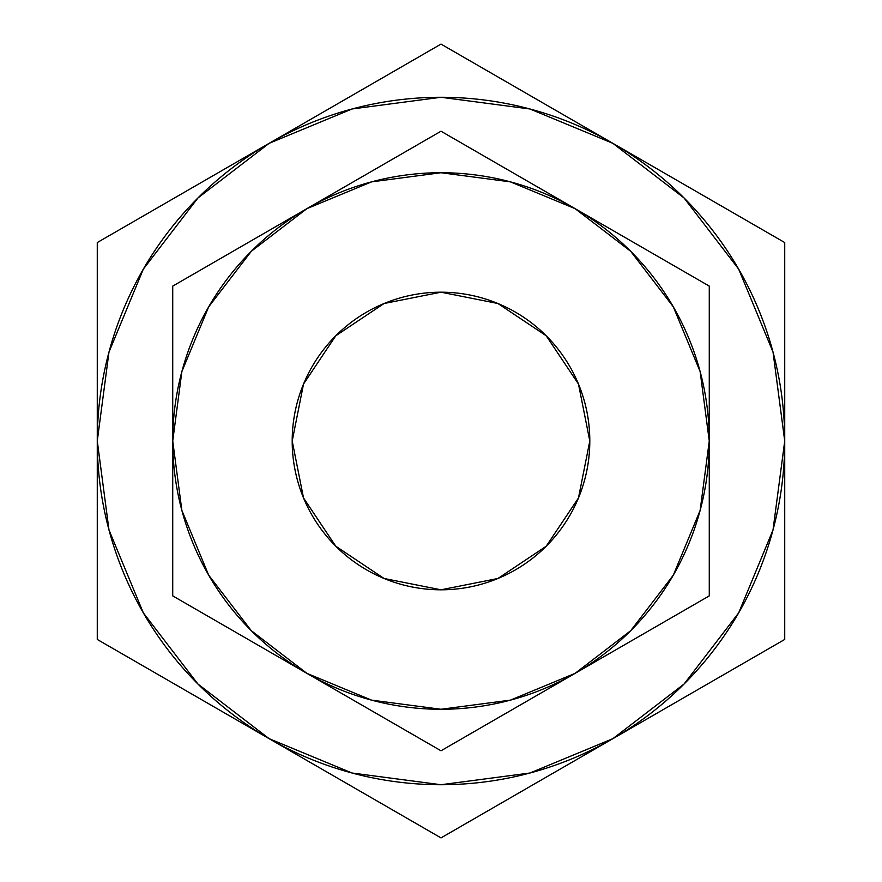 <?xml version="1.0" encoding="UTF-8"?>
<svg xmlns="http://www.w3.org/2000/svg" width="882" height="882" viewBox="0 0 882 882"><rect width="100%" height="100%" fill="white"/><g stroke="black" fill="none" stroke-linecap="round" stroke-linejoin="round"><path stroke-width="1.32" d="M589.804 441A148.804 148.804 0 0 1 441 589.804A148.804 148.804 0 0 1 292.196 441A148.804 148.804 0 0 1 441 292.196A148.804 148.804 0 0 1 589.804 441L578.482 384.056L546.223 335.777L497.944 303.518L441 292.196L384.056 303.518L335.777 335.777L303.518 384.056L292.196 441L303.518 497.944L335.777 546.223L384.056 578.482L441 589.804L497.944 578.482L546.223 546.223L578.482 497.944L589.804 441M642.89 634.213L575.141 673.33L709.271 595.89L709.271 401.597L709.271 441L700.132 510.435L673.33 575.141L630.696 630.696L575.141 673.33L510.369 700.154M374.707 169.498L306.859 208.67A268.271 268.271 0 0 1 709.271 441L709.271 286.11L441 131.22L172.729 286.11L172.729 595.89L306.859 673.33A268.271 268.271 0 0 1 172.729 441L172.729 595.89L441 750.78L575.141 673.33A268.271 268.271 0 0 1 306.859 673.33L251.304 630.696L208.67 575.141L181.846 510.369M341.003 188.957L352.712 182.199M507.382 169.553L441 131.22M374.618 712.447L306.859 673.33L441 750.78L709.271 595.89L709.271 519.035M507.293 712.502L441 750.78M540.931 693.076L529.288 699.801M239.066 247.809L306.859 208.67L172.729 286.11L172.729 401.597M172.729 519.035L172.729 441A268.271 268.271 0 0 1 306.859 208.67L371.631 181.846M239.066 634.191L172.729 595.89M272.759 653.639L261.006 646.859M181.846 371.631L208.67 306.859L251.304 251.304L306.859 208.67M642.978 247.842L575.141 208.67L630.696 251.304L673.33 306.859L700.154 371.631M700.154 510.369L673.33 575.141M609.275 228.372L620.994 235.141M709.271 401.597L709.271 286.11M371.565 181.868L441 172.729L510.435 181.868L575.141 208.67M700.132 371.565L709.271 441A268.271 268.271 0 0 1 575.141 673.33M510.435 700.132L441 709.271L371.565 700.132L306.859 673.33M181.868 510.435L172.729 441L181.868 371.565L208.67 306.859M784.726 341.731L784.726 639.45L612.858 738.675A343.726 343.726 0 0 1 269.142 738.675L441 837.9L569.893 763.481L441 837.9L269.142 738.675A343.726 343.726 0 0 1 97.274 441L97.274 639.45L269.142 738.675L197.954 684.046L143.325 612.858L108.982 529.961L97.274 441A343.726 343.726 0 0 1 269.142 143.325L97.274 242.55L97.274 441L108.982 352.039L143.325 269.142L197.954 197.954L269.142 143.325L352.039 108.982L441 97.274L529.961 108.982L612.858 143.325A343.726 343.726 0 0 1 784.726 441L784.726 242.55L612.858 143.325L684.046 197.954L738.675 269.142L773.018 352.039L784.726 441A343.726 343.726 0 0 1 612.858 738.675L784.726 639.45L784.726 441L773.018 529.961L738.675 612.858L684.046 684.046L612.858 738.675L529.961 773.018L441 784.726L352.039 773.018L269.142 738.675L97.274 639.45L97.274 242.55L269.142 143.325A343.726 343.726 0 0 1 612.858 143.325L441 44.1L269.142 143.325L441 44.1L784.726 242.55L784.726 422.511M97.274 490.69L97.274 242.55M773.04 529.884L738.675 612.858M108.96 352.116L143.325 269.142M526.929 93.713L655.833 168.131M698.798 192.938L784.726 242.55L784.726 341.676M183.202 192.938L312.107 118.519M355.071 788.288L183.202 689.062M655.833 713.869L526.929 788.288M784.726 493.016L784.726 540.269M97.274 367.386L97.274 366.14M784.726 367.386L784.726 366.14M97.274 490.568L97.274 540.203L97.274 490.568M269.142 738.675L226.167 713.869L269.142 738.675M612.858 738.675L569.893 763.481L612.858 738.675"/></g></svg>

